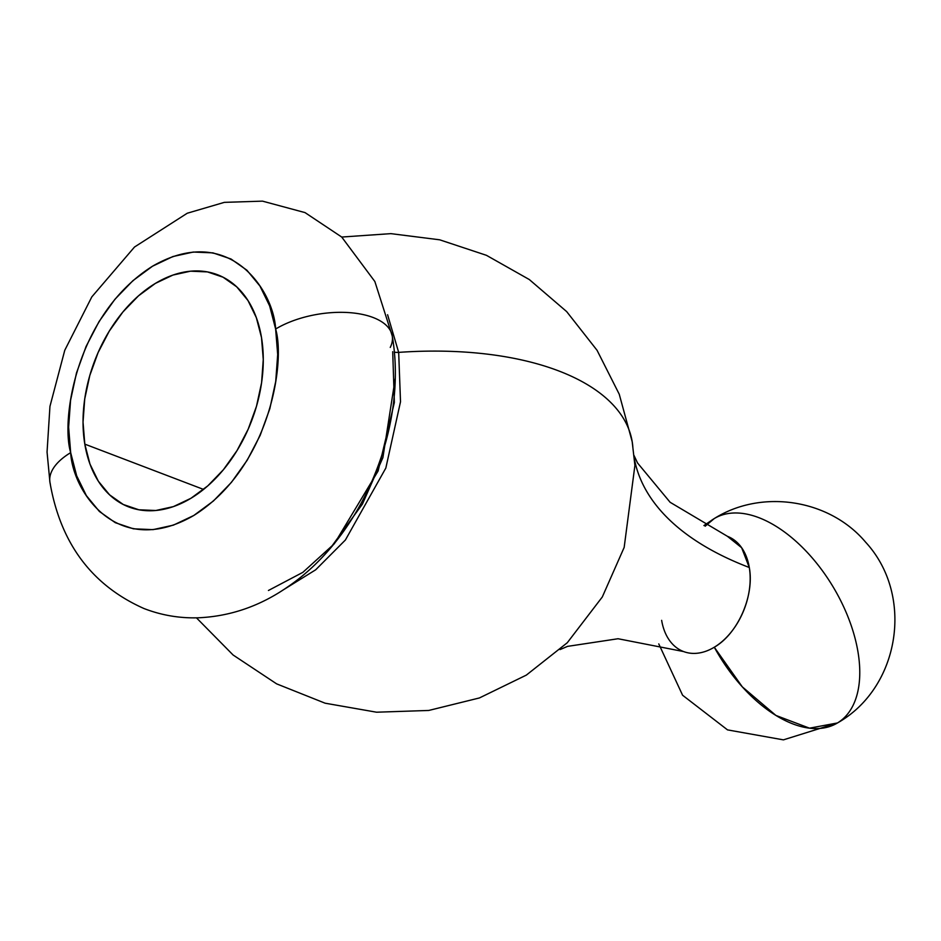 <?xml version="1.0" encoding="UTF-8"?>
<svg xmlns="http://www.w3.org/2000/svg" width="941" height="941" viewBox="0 0 941 941"><rect width="100%" height="100%" fill="white"/><g stroke="black" fill="none" stroke-linecap="round" stroke-linejoin="round"><path stroke-width="1.41" d="M392.715 351.699L394.361 402.489L378.117 470.97L334.326 543.757L302.849 572.351L268.444 590.477M84.808 444.128L203.562 489.426L84.808 444.128L83.031 422.144L84.725 398.949L89.818 375.447L98.111 352.546L109.285 331.103L122.906 311.965L138.468 295.862L155.371 283.394L172.944 275.066L190.529 271.184L207.443 271.902L223.041 277.195L236.732 286.852L247.965 300.497L256.328 317.623L261.504 337.56A124.294 83.996 110.9 0 1 226.087 466.383A124.294 83.996 110.9 0 1 128.846 506.976A124.294 83.996 110.9 0 1 84.808 444.128A124.294 83.996 110.9 0 1 120.225 315.306A124.294 83.996 110.9 0 1 217.465 274.713A124.294 83.996 110.9 0 1 261.504 337.56L263.268 359.544L261.586 382.74L256.493 406.23L248.201 429.143L237.026 450.574L223.393 469.724L207.832 485.827L190.941 498.283L173.367 506.623L155.783 510.504L138.856 509.787L123.259 504.494L109.579 494.837L98.334 481.192L89.971 464.066L84.808 444.128M703.927 525.548L714.207 518.597L705.162 526.219A119.331 66.552 -121.1 0 1 714.207 518.597A119.331 66.552 -121.1 0 1 798.286 543.428A119.331 66.552 -121.1 0 1 858.016 652.125A119.331 66.552 -121.1 0 1 837.466 722.959A119.331 66.552 -121.1 0 1 714.29 647.22A61.647 41.663 110.9 0 1 661.652 620.354M634.387 459.067A418.216 201.574 170.6 0 0 749.295 567.505A61.647 41.663 110.9 0 1 714.29 647.22A61.647 41.663 110.9 0 1 688.647 652.96M634.904 465.466L624.165 547.415L602.311 596.97L567.27 642.75L602.311 596.97L624.165 547.415L634.904 465.466L632.187 441.682L619.249 394.232L597.065 350.311L566.67 311.6L529.301 279.536L486.438 255.317L439.694 239.814L390.844 233.639L341.736 237.05M632.117 441.211A266.821 128.611 170.6 0 0 398.678 352.381A9.939 4.787 -9.4 0 1 394.303 352.146A9.939 4.787 170.6 0 0 398.678 352.381L387.586 314.741L398.678 352.381A266.821 128.611 -9.4 0 1 632.117 441.211A266.821 128.611 -9.4 0 1 632.87 447.469M398.678 352.381L400.513 401.76L385.834 468.053L345.394 540.005L315.67 569.811L282.394 590.43L315.67 569.811L345.394 540.005L385.834 468.053L400.513 401.76L398.678 352.381M330.691 547.756L362.426 504.094L382.893 457.655L395.173 378.741M391.715 333.714A69.61 33.547 170.6 0 0 345.665 312.424A69.61 33.547 170.6 0 0 275.631 329.032C285.793 363.014 269.361 468.03 193.787 515.48C117.649 559.53 72.586 491.59 70.669 452.645L76.668 475.781L86.372 495.636L99.405 511.481L115.284 522.678L133.375 528.807L152.995 529.642L173.403 525.137L193.787 515.48L213.384 501.024L231.439 482.345L247.248 460.137L260.21 435.271L269.832 408.7L275.725 381.434L277.689 354.534L275.631 329.032L269.644 305.907L259.939 286.04L246.895 270.208L231.027 259.01L212.937 252.87L193.305 252.047L172.909 256.54L152.524 266.209L132.928 280.665L114.873 299.344L99.064 321.551L86.102 346.417L76.48 372.989L70.575 400.254L68.622 427.143L70.669 452.645A69.61 33.547 170.6 0 0 50.343 484.109A69.61 33.547 -9.4 0 1 70.669 452.645C60.518 418.674 76.95 313.659 152.524 266.209C228.651 222.158 273.713 290.099 275.631 329.032A69.61 33.547 -9.4 0 1 345.665 312.424A69.61 33.547 -9.4 0 1 391.715 333.714A69.61 33.547 -9.4 0 1 390.256 347.417M714.207 518.597C761.587 488.697 829.433 499.13 865.614 542.169C914.723 595.394 899.878 687.777 837.466 722.959L809.495 728.169L775.902 715.431L742.296 686.848L714.29 647.22C737.826 633.834 754.611 595.618 749.295 567.505L741.637 547.721L727.428 536.323A61.647 41.663 110.9 0 1 749.295 567.505A418.216 201.574 -9.4 0 1 634.857 461.313M837.466 722.959L783.406 739.861L727.522 729.887L682.59 695.234L658.771 643.903M683.495 651.537L618.049 638.739L567.552 646.373L560.06 649.572M49.944 482.31L47.05 452.056L49.955 406.371L64.764 350.287L91.818 296.886L134.504 247.024L187.259 213.231L224.334 202.362L262.504 201.139L305.037 212.607L341.724 237.05L374.859 281.524L392.244 335.961C407.912 426.155 363.038 535.511 288.228 586.537C260.398 606.039 230.274 616.461 197.833 617.814C179.225 618.308 161.276 615.214 143.985 608.533C91.759 585.302 60.412 543.228 49.944 482.31M567.27 642.75L526.337 675.109L479.416 697.951L428.743 710.455L376.565 712.208L325.127 703.198L276.63 683.86L233.109 655.007L196.457 617.837M727.452 536.323L670.121 502.282L637.539 462.972L634.069 455.573"/></g></svg>
